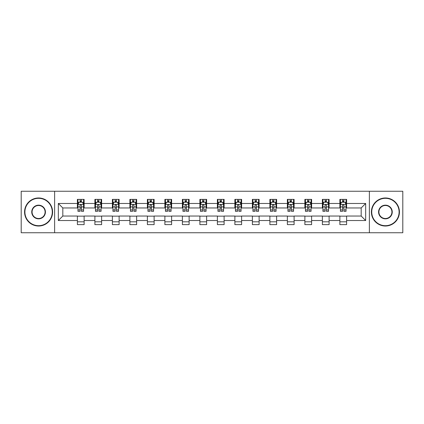 <?xml version="1.0" encoding="UTF-8"?>
<svg xmlns="http://www.w3.org/2000/svg" width="424" height="424" viewBox="0 0 424 424"><rect width="100%" height="100%" fill="white"/><g stroke="black" fill="none" stroke-linecap="round" stroke-linejoin="round"><path stroke-width="0.64" d="M369.373 232.75L402.8 232.75L402.8 191.251L369.373 191.251L369.373 232.75L54.627 232.75L54.627 191.251L21.2 191.251L21.2 232.75L54.627 232.75M369.373 191.251L54.627 191.251M346.604 203.478L346.604 199.381L339.873 199.381L339.873 203.478L329.104 203.478L329.104 199.381L322.373 199.381L322.373 203.478L311.608 203.478L311.608 199.381L304.877 199.381L304.877 203.478L294.108 203.478L294.108 199.381L287.377 199.381L287.377 203.478L276.607 203.478L276.607 199.381L269.881 199.381L269.881 203.478L259.112 203.478L259.112 199.381L252.381 199.381L252.381 203.478L241.611 203.478L241.611 199.381L234.88 199.381L234.88 203.478L224.116 203.478L224.116 199.381L217.385 199.381L217.385 203.478L206.615 203.478L206.615 199.381L199.884 199.381L199.884 203.478L189.12 203.478L189.12 199.381L182.389 199.381L182.389 203.478L171.619 203.478L171.619 199.381L164.888 199.381L164.888 203.478L154.119 203.478L154.119 199.381L147.393 199.381L147.393 203.478L136.623 203.478L136.623 199.381L129.892 199.381L129.892 203.478L119.123 203.478L119.123 199.381L112.392 199.381L112.392 203.478L101.628 203.478L101.628 199.381L94.897 199.381L94.897 203.478L84.127 203.478L84.127 199.381L77.396 199.381L77.396 203.478L58.327 203.478L58.327 220.522L62.816 216.039L77.396 216.039L77.396 224.619L84.127 224.619L84.127 216.039L94.897 216.039L94.897 224.619L101.628 224.619L101.628 216.039L112.392 216.039L112.392 224.619L119.123 224.619L119.123 216.039L129.892 216.039L129.892 224.619L136.623 224.619L136.623 216.039L147.393 216.039L147.393 224.619L154.119 224.619L154.119 216.039L164.888 216.039L164.888 224.619L171.619 224.619L171.619 216.039L182.389 216.039L182.389 224.619L189.12 224.619L189.12 216.039L199.884 216.039L199.884 224.619L206.615 224.619L206.615 216.039L217.385 216.039L217.385 224.619L224.116 224.619L224.116 216.039L234.88 216.039L234.88 224.619L241.611 224.619L241.611 216.039L252.381 216.039L252.381 224.619L259.112 224.619L259.112 216.039L269.881 216.039L269.881 224.619L276.607 224.619L276.607 216.039L287.377 216.039L287.377 224.619L294.108 224.619L294.108 216.039L304.877 216.039L304.877 224.619L311.608 224.619L311.608 216.039L322.373 216.039L322.373 224.619L329.104 224.619L329.104 216.039L339.873 216.039L339.873 224.619L346.604 224.619L346.604 216.039L361.184 216.039L361.184 207.961L346.604 207.961L346.604 203.478L365.674 203.478L365.674 220.522L346.604 220.522M339.873 220.522L329.104 220.522M322.373 220.522L311.608 220.522M304.877 220.522L294.108 220.522M287.377 220.522L276.607 220.522M269.881 220.522L259.112 220.522M252.381 220.522L241.611 220.522M234.88 220.522L224.116 220.522M217.385 220.522L206.615 220.522M199.884 220.522L189.12 220.522M182.389 220.522L171.619 220.522M164.888 220.522L154.119 220.522M147.393 220.522L136.623 220.522M129.892 220.522L119.123 220.522M112.392 220.522L101.628 220.522M94.897 220.522L84.127 220.522M77.396 220.522L58.327 220.522M339.873 203.478L339.873 207.961L329.104 207.961L329.104 203.478M322.373 203.478L322.373 207.961L311.608 207.961L311.608 203.478M304.877 203.478L304.877 207.961L294.108 207.961L294.108 203.478M287.377 203.478L287.377 207.961L276.607 207.961L276.607 203.478M269.881 203.478L269.881 207.961L259.112 207.961L259.112 203.478M252.381 203.478L252.381 207.961L241.611 207.961L241.611 203.478M234.88 203.478L234.88 207.961L224.116 207.961L224.116 203.478M217.385 203.478L217.385 207.961L206.615 207.961L206.615 203.478M199.884 203.478L199.884 207.961L189.12 207.961L189.12 203.478M182.389 203.478L182.389 207.961L171.619 207.961L171.619 203.478M164.888 203.478L164.888 207.961L154.119 207.961L154.119 203.478M147.393 203.478L147.393 207.961L136.623 207.961L136.623 203.478M129.892 203.478L129.892 207.961L119.123 207.961L119.123 203.478M112.392 203.478L112.392 207.961L101.628 207.961L101.628 203.478M94.897 203.478L94.897 207.961L84.127 207.961L84.127 203.478M77.396 203.478L77.396 207.961L62.816 207.961L58.327 203.478M62.816 207.961L62.816 216.039M365.674 220.522L361.184 216.039M361.184 207.961L365.674 203.478M77.396 202.184L77.958 202.184M80.088 202.184L81.435 202.184M83.565 202.184L84.127 202.184M77.396 207.85L77.958 207.85M80.088 207.85L81.435 207.85M83.565 207.85L84.127 207.85M77.396 216.15L84.127 216.15M77.396 221.816L84.127 221.816M94.897 216.15L101.628 216.15M94.897 221.816L101.628 221.816M94.897 202.184L95.458 202.184M97.589 202.184L98.935 202.184M101.066 202.184L101.628 202.184M94.897 207.85L95.458 207.85M97.589 207.85L98.935 207.85M101.066 207.85L101.628 207.85M112.392 216.15L119.123 216.15M112.392 221.816L119.123 221.816M112.392 202.184L112.954 202.184M115.084 202.184L116.43 202.184M118.561 202.184L119.123 202.184M112.392 207.85L112.954 207.85M115.084 207.85L116.43 207.85M118.561 207.85L119.123 207.85M129.892 216.15L136.623 216.15M129.892 221.816L136.623 221.816M129.892 202.184L130.454 202.184M132.585 202.184L133.931 202.184M136.062 202.184L136.623 202.184M129.892 207.85L130.454 207.85M132.585 207.85L133.931 207.85M136.062 207.85L136.623 207.85M147.393 216.15L154.119 216.15M147.393 221.816L154.119 221.816M147.393 202.184L147.95 202.184M150.08 202.184L151.426 202.184M153.562 202.184L154.119 202.184M147.393 207.85L147.95 207.85M150.08 207.85L151.426 207.85M153.562 207.85L154.119 207.85M164.888 216.15L171.619 216.15M164.888 221.816L171.619 221.816M164.888 202.184L165.45 202.184M167.581 202.184L168.927 202.184M171.058 202.184L171.619 202.184M164.888 207.85L165.45 207.85M167.581 207.85L168.927 207.85M171.058 207.85L171.619 207.85M182.389 216.15L189.12 216.15M182.389 221.816L189.12 221.816M182.389 202.184L182.951 202.184M185.081 202.184L186.428 202.184M188.558 202.184L189.12 202.184M182.389 207.85L182.951 207.85M185.081 207.85L186.428 207.85M188.558 207.85L189.12 207.85M199.884 216.15L206.615 216.15M199.884 221.816L206.615 221.816M199.884 202.184L200.446 202.184M202.577 202.184L203.923 202.184M206.053 202.184L206.615 202.184M199.884 207.85L200.446 207.85M202.577 207.85L203.923 207.85M206.053 207.85L206.615 207.85M217.385 216.15L224.116 216.15M217.385 221.816L224.116 221.816M217.385 202.184L217.947 202.184M220.077 202.184L221.423 202.184M223.554 202.184L224.116 202.184M217.385 207.85L217.947 207.85M220.077 207.85L221.423 207.85M223.554 207.85L224.116 207.85M234.88 216.15L241.611 216.15M234.88 221.816L241.611 221.816M234.88 202.184L235.442 202.184M237.573 202.184L238.919 202.184M241.049 202.184L241.611 202.184M234.88 207.85L235.442 207.85M237.573 207.85L238.919 207.85M241.049 207.85L241.611 207.85M252.381 216.15L259.112 216.15M252.381 221.816L259.112 221.816M252.381 202.184L252.943 202.184M255.073 202.184L256.419 202.184M258.55 202.184L259.112 202.184M252.381 207.85L252.943 207.85M255.073 207.85L256.419 207.85M258.55 207.85L259.112 207.85M269.881 216.15L276.607 216.15M269.881 221.816L276.607 221.816M269.881 202.184L270.438 202.184M272.574 202.184L273.92 202.184M276.05 202.184L276.607 202.184M269.881 207.85L270.438 207.85M272.574 207.85L273.92 207.85M276.05 207.85L276.607 207.85M287.377 216.15L294.108 216.15M287.377 221.816L294.108 221.816M287.377 202.184L287.938 202.184M290.069 202.184L291.415 202.184M293.546 202.184L294.108 202.184M287.377 207.85L287.938 207.85M290.069 207.85L291.415 207.85M293.546 207.85L294.108 207.85M304.877 216.15L311.608 216.15M304.877 221.816L311.608 221.816M304.877 202.184L305.439 202.184M307.57 202.184L308.916 202.184M311.046 202.184L311.608 202.184M304.877 207.85L305.439 207.85M307.57 207.85L308.916 207.85M311.046 207.85L311.608 207.85M322.373 216.15L329.104 216.15M322.373 221.816L329.104 221.816M322.373 202.184L322.934 202.184M325.065 202.184L326.411 202.184M328.542 202.184L329.104 202.184M322.373 207.85L322.934 207.85M325.065 207.85L326.411 207.85M328.542 207.85L329.104 207.85M339.873 216.15L346.604 216.15M339.873 221.816L346.604 221.816M339.873 202.184L340.435 202.184M342.566 202.184L343.912 202.184M346.042 202.184L346.604 202.184M339.873 207.85L340.435 207.85M342.566 207.85L343.912 207.85M346.042 207.85L346.604 207.85M81.435 200.838L80.088 200.838M83.565 209.922L81.435 209.922L81.435 211.327L83.565 211.327L83.565 204.485L82.447 202.243L79.081 202.243L77.958 204.485L77.958 211.327L80.088 211.327L80.088 209.922L77.958 209.922M77.958 204.485L77.958 199.381M83.565 204.485L83.565 199.381M80.088 202.243L80.088 199.381M81.435 199.381L81.435 202.243M81.435 209.922L81.435 205.327C80.989 204.463 80.539 204.463 80.088 205.327L80.088 209.922M38.584 198.315A13.685 13.685 0 0 0 24.899 212A13.685 13.685 0 0 0 38.584 225.685A13.685 13.685 0 0 0 52.269 212A13.685 13.685 0 0 0 38.584 198.315M38.584 226.024A14.024 14.024 0 0 1 24.566 212A14.024 14.024 0 0 1 38.584 197.976A14.024 14.024 0 0 1 52.608 212A14.024 14.024 0 0 1 38.584 226.024M38.584 205.158A6.842 6.842 0 0 1 45.426 212A6.842 6.842 0 0 1 38.584 218.842A6.842 6.842 0 0 1 31.742 212A6.842 6.842 0 0 1 38.584 205.158M38.584 218.508A6.508 6.508 0 0 0 45.092 212A6.508 6.508 0 0 0 38.584 205.492A6.508 6.508 0 0 0 32.081 212A6.508 6.508 0 0 0 38.584 218.508M385.416 198.315A13.685 13.685 0 0 0 371.731 212A13.685 13.685 0 0 0 385.416 225.685A13.685 13.685 0 0 0 399.101 212A13.685 13.685 0 0 0 385.416 198.315M385.416 226.024A14.024 14.024 0 0 1 371.392 212A14.024 14.024 0 0 1 385.416 197.976A14.024 14.024 0 0 1 399.435 212A14.024 14.024 0 0 1 385.416 226.024M385.416 205.158A6.842 6.842 0 0 1 392.258 212A6.842 6.842 0 0 1 385.416 218.842A6.842 6.842 0 0 1 378.574 212A6.842 6.842 0 0 1 385.416 205.158M385.416 218.508A6.508 6.508 0 0 0 391.919 212A6.508 6.508 0 0 0 385.416 205.492A6.508 6.508 0 0 0 378.908 212A6.508 6.508 0 0 0 385.416 218.508M98.935 200.838L97.589 200.838M101.066 209.922L98.935 209.922L98.935 211.327L101.066 211.327L101.066 204.485L99.942 202.243L96.577 202.243L95.458 204.485L95.458 211.327L97.589 211.327L97.589 209.922L95.458 209.922M95.458 204.485L95.458 199.381M101.066 204.485L101.066 199.381M97.589 202.243L97.589 199.381M98.935 199.381L98.935 202.243M98.935 209.922L98.935 205.327C98.485 204.463 98.034 204.463 97.589 205.327L97.589 209.922M116.43 200.838L115.084 200.838M118.561 209.922L116.43 209.922L116.43 211.327L118.561 211.327L118.561 204.485L117.443 202.243L114.077 202.243L112.954 204.485L112.954 211.327L115.084 211.327L115.084 209.922L112.954 209.922M112.954 204.485L112.954 199.381M118.561 204.485L118.561 199.381M115.084 202.243L115.084 199.381M116.43 199.381L116.43 202.243M116.43 209.922L116.43 205.327C115.985 204.463 115.535 204.463 115.084 205.327L115.084 209.922M133.931 200.838L132.585 200.838M136.062 209.922L133.931 209.922L133.931 211.327L136.062 211.327L136.062 204.485L134.938 202.243L131.573 202.243L130.454 204.485L130.454 211.327L132.585 211.327L132.585 209.922L130.454 209.922M130.454 204.485L130.454 199.381M136.062 204.485L136.062 199.381M132.585 202.243L132.585 199.381M133.931 199.381L133.931 202.243M133.931 209.922L133.931 205.327C133.481 204.463 133.035 204.463 132.585 205.327L132.585 209.922M151.426 200.838L150.08 200.838M153.562 209.922L151.426 209.922L151.426 211.327L153.562 211.327L153.562 204.485L152.439 202.243L149.073 202.243L147.95 204.485L147.95 211.327L150.08 211.327L150.08 209.922L147.95 209.922M147.95 204.485L147.95 199.381M153.562 204.485L153.562 199.381M150.08 202.243L150.08 199.381M151.426 199.381L151.426 202.243M151.426 209.922L151.426 205.327C150.981 204.463 150.531 204.463 150.08 205.327L150.08 209.922M168.927 200.838L167.581 200.838M171.058 209.922L168.927 209.922L168.927 211.327L171.058 211.327L171.058 204.485L169.934 202.243L166.574 202.243L165.45 204.485L165.45 211.327L167.581 211.327L167.581 209.922L165.45 209.922M165.45 204.485L165.45 199.381M171.058 204.485L171.058 199.381M167.581 202.243L167.581 199.381M168.927 199.381L168.927 202.243M168.927 209.922L168.927 205.327C168.476 204.463 168.031 204.463 167.581 205.327L167.581 209.922M186.428 200.838L185.081 200.838M188.558 209.922L186.428 209.922L186.428 211.327L188.558 211.327L188.558 204.485L187.434 202.243L184.069 202.243L182.951 204.485L182.951 211.327L185.081 211.327L185.081 209.922L182.951 209.922M182.951 204.485L182.951 199.381M188.558 204.485L188.558 199.381M185.081 202.243L185.081 199.381M186.428 199.381L186.428 202.243M186.428 209.922L186.428 205.327C185.977 204.463 185.527 204.463 185.081 205.327L185.081 209.922M203.923 200.838L202.577 200.838M206.053 209.922L203.923 209.922L203.923 211.327L206.053 211.327L206.053 204.485L204.935 202.243L201.57 202.243L200.446 204.485L200.446 211.327L202.577 211.327L202.577 209.922L200.446 209.922M200.446 204.485L200.446 199.381M206.053 204.485L206.053 199.381M202.577 202.243L202.577 199.381M203.923 199.381L203.923 202.243M203.923 209.922L203.923 205.327C203.478 204.463 203.027 204.463 202.577 205.327L202.577 209.922M221.423 200.838L220.077 200.838M223.554 209.922L221.423 209.922L221.423 211.327L223.554 211.327L223.554 204.485L222.43 202.243L219.065 202.243L217.947 204.485L217.947 211.327L220.077 211.327L220.077 209.922L217.947 209.922M217.947 204.485L217.947 199.381M223.554 204.485L223.554 199.381M220.077 202.243L220.077 199.381M221.423 199.381L221.423 202.243M221.423 209.922L221.423 205.327C220.973 204.463 220.528 204.463 220.077 205.327L220.077 209.922M238.919 200.838L237.573 200.838M241.049 209.922L238.919 209.922L238.919 211.327L241.049 211.327L241.049 204.485L239.931 202.243L236.566 202.243L235.442 204.485L235.442 211.327L237.573 211.327L237.573 209.922L235.442 209.922M235.442 204.485L235.442 199.381M241.049 204.485L241.049 199.381M237.573 202.243L237.573 199.381M238.919 199.381L238.919 202.243M238.919 209.922L238.919 205.327C238.474 204.463 238.023 204.463 237.573 205.327L237.573 209.922M256.419 200.838L255.073 200.838M258.55 209.922L256.419 209.922L256.419 211.327L258.55 211.327L258.55 204.485L257.426 202.243L254.066 202.243L252.943 204.485L252.943 211.327L255.073 211.327L255.073 209.922L252.943 209.922M252.943 204.485L252.943 199.381M258.55 204.485L258.55 199.381M255.073 202.243L255.073 199.381M256.419 199.381L256.419 202.243M256.419 209.922L256.419 205.327C255.969 204.463 255.524 204.463 255.073 205.327L255.073 209.922M273.92 200.838L272.574 200.838M276.05 209.922L273.92 209.922L273.92 211.327L276.05 211.327L276.05 204.485L274.927 202.243L271.561 202.243L270.438 204.485L270.438 211.327L272.574 211.327L272.574 209.922L270.438 209.922M270.438 204.485L270.438 199.381M276.05 204.485L276.05 199.381M272.574 202.243L272.574 199.381M273.92 199.381L273.92 202.243M273.92 209.922L273.92 205.327C273.469 204.463 273.019 204.463 272.574 205.327L272.574 209.922M291.415 200.838L290.069 200.838M293.546 209.922L291.415 209.922L291.415 211.327L293.546 211.327L293.546 204.485L292.428 202.243L289.062 202.243L287.938 204.485L287.938 211.327L290.069 211.327L290.069 209.922L287.938 209.922M287.938 204.485L287.938 199.381M293.546 204.485L293.546 199.381M290.069 202.243L290.069 199.381M291.415 199.381L291.415 202.243M291.415 209.922L291.415 205.327C290.97 204.463 290.519 204.463 290.069 205.327L290.069 209.922M308.916 200.838L307.57 200.838M311.046 209.922L308.916 209.922L308.916 211.327L311.046 211.327L311.046 204.485L309.923 202.243L306.557 202.243L305.439 204.485L305.439 211.327L307.57 211.327L307.57 209.922L305.439 209.922M305.439 204.485L305.439 199.381M311.046 204.485L311.046 199.381M307.57 202.243L307.57 199.381M308.916 199.381L308.916 202.243M308.916 209.922L308.916 205.327C308.465 204.463 308.02 204.463 307.57 205.327L307.57 209.922M326.411 200.838L325.065 200.838M328.542 209.922L326.411 209.922L326.411 211.327L328.542 211.327L328.542 204.485L327.423 202.243L324.058 202.243L322.934 204.485L322.934 211.327L325.065 211.327L325.065 209.922L322.934 209.922M322.934 204.485L322.934 199.381M328.542 204.485L328.542 199.381M325.065 202.243L325.065 199.381M326.411 199.381L326.411 202.243M326.411 209.922L326.411 205.327C325.966 204.463 325.515 204.463 325.065 205.327L325.065 209.922M343.912 200.838L342.566 200.838M346.042 209.922L343.912 209.922L343.912 211.327L346.042 211.327L346.042 204.485L344.919 202.243L341.553 202.243L340.435 204.485L340.435 211.327L342.566 211.327L342.566 209.922L340.435 209.922M340.435 204.485L340.435 199.381M346.042 204.485L346.042 199.381M342.566 202.243L342.566 199.381M343.912 199.381L343.912 202.243M343.912 209.922L343.912 205.327C343.461 204.463 343.016 204.463 342.566 205.327L342.566 209.922M83.539 204.426L77.984 204.426M77.958 202.375L79.012 202.375M82.51 202.375L83.565 202.375M80.088 206.912L77.958 206.912M83.565 206.912L81.435 206.912M81.435 201.554L80.088 201.554M101.034 204.426L95.485 204.426M95.458 202.375L96.513 202.375M100.011 202.375L101.066 202.375M97.589 206.912L95.458 206.912M101.066 206.912L98.935 206.912M98.935 201.554L97.589 201.554M118.535 204.426L112.98 204.426M112.954 202.375L114.008 202.375M117.506 202.375L118.561 202.375M115.084 206.912L112.954 206.912M118.561 206.912L116.43 206.912M116.43 201.554L115.084 201.554M136.035 204.426L130.481 204.426M130.454 202.375L131.509 202.375M135.007 202.375L136.062 202.375M132.585 206.912L130.454 206.912M136.062 206.912L133.931 206.912M133.931 201.554L132.585 201.554M153.53 204.426L147.981 204.426M147.95 202.375L149.004 202.375M152.508 202.375L153.562 202.375M150.08 206.912L147.95 206.912M153.562 206.912L151.426 206.912M151.426 201.554L150.08 201.554M171.031 204.426L165.477 204.426M165.45 202.375L166.505 202.375M170.003 202.375L171.058 202.375M167.581 206.912L165.45 206.912M171.058 206.912L168.927 206.912M168.927 201.554L167.581 201.554M188.526 204.426L182.977 204.426M182.951 202.375L184 202.375M187.503 202.375L188.558 202.375M185.081 206.912L182.951 206.912M188.558 206.912L186.428 206.912M186.428 201.554L185.081 201.554M206.027 204.426L200.472 204.426M200.446 202.375L201.501 202.375M204.999 202.375L206.053 202.375M202.577 206.912L200.446 206.912M206.053 206.912L203.923 206.912M203.923 201.554L202.577 201.554M223.528 204.426L217.973 204.426M217.947 202.375L219.001 202.375M222.499 202.375L223.554 202.375M220.077 206.912L217.947 206.912M223.554 206.912L221.423 206.912M221.423 201.554L220.077 201.554M241.023 204.426L235.474 204.426M235.442 202.375L236.497 202.375M240 202.375L241.049 202.375M237.573 206.912L235.442 206.912M241.049 206.912L238.919 206.912M238.919 201.554L237.573 201.554M258.523 204.426L252.969 204.426M252.943 202.375L253.997 202.375M257.495 202.375L258.55 202.375M255.073 206.912L252.943 206.912M258.55 206.912L256.419 206.912M256.419 201.554L255.073 201.554M276.019 204.426L270.47 204.426M270.438 202.375L271.493 202.375M274.996 202.375L276.05 202.375M272.574 206.912L270.438 206.912M276.05 206.912L273.92 206.912M273.92 201.554L272.574 201.554M293.519 204.426L287.965 204.426M287.938 202.375L288.993 202.375M292.491 202.375L293.546 202.375M290.069 206.912L287.938 206.912M293.546 206.912L291.415 206.912M291.415 201.554L290.069 201.554M311.02 204.426L305.466 204.426M305.439 202.375L306.494 202.375M309.992 202.375L311.046 202.375M307.57 206.912L305.439 206.912M311.046 206.912L308.916 206.912M308.916 201.554L307.57 201.554M328.515 204.426L322.966 204.426M322.934 202.375L323.989 202.375M327.487 202.375L328.542 202.375M325.065 206.912L322.934 206.912M328.542 206.912L326.411 206.912M326.411 201.554L325.065 201.554M346.016 204.426L340.461 204.426M340.435 202.375L341.49 202.375M344.988 202.375L346.042 202.375M342.566 206.912L340.435 206.912M346.042 206.912L343.912 206.912M343.912 201.554L342.566 201.554"/></g></svg>
